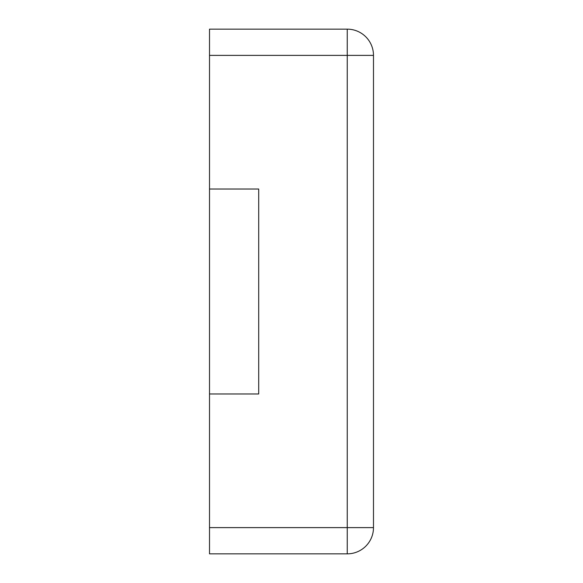<?xml version="1.0" encoding="UTF-8"?>
<svg xmlns="http://www.w3.org/2000/svg" width="583" height="583" viewBox="0 0 583 583"><rect width="100%" height="100%" fill="white"/><g stroke="black" fill="none" stroke-linecap="round" stroke-linejoin="round"><path stroke-width="0.87" d="M209.516 55.385L209.516 29.15L347.249 29.15A26.235 26.235 0 0 1 373.484 55.385L373.484 527.615A26.235 26.235 0 0 1 347.249 553.85L347.249 29.15A26.235 26.235 0 0 1 373.484 55.385L209.516 55.385L209.516 189.023L258.706 189.023L258.706 393.977L209.516 393.977L209.516 553.85L347.249 553.85A26.235 26.235 0 0 0 373.484 527.615L209.516 527.615M209.516 189.023L209.516 393.977"/></g></svg>
